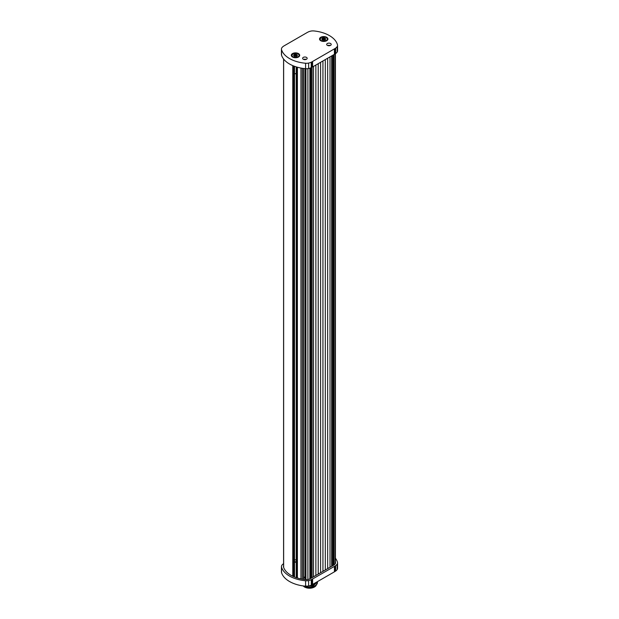 <?xml version="1.0" encoding="UTF-8"?>
<svg xmlns="http://www.w3.org/2000/svg" width="619" height="619" viewBox="0 0 619 619"><rect width="100%" height="100%" fill="white"/><g stroke="black" fill="none" stroke-linecap="round" stroke-linejoin="round"><path stroke-width="0.93" d="M308.076 586.123L313.485 585.466L317.439 581.636M317.454 581.628L313.485 585.628L307.364 586.208M303.612 578.022A2.267 1.308 180 0 1 305.012 577.79M296.23 562.122A2.004 1.153 180 0 1 294.505 562.052L294.404 561.603M294.187 576.846L294.474 576.181A1.068 0.619 0 0 0 294.505 576.034A1.068 0.619 0 0 0 294.505 575.995L294.505 562.052M327.35 45.357A2.267 1.308 180 0 1 326.685 44.436A2.267 1.308 180 0 1 328.085 43.222A2.267 1.308 180 0 1 330.554 43.508A2.267 1.308 180 0 1 331.219 44.436A2.267 1.308 180 0 1 329.819 45.644A2.267 1.308 180 0 1 327.35 45.357M330.213 45.52A2.267 1.308 0 0 0 327.691 45.52M320 39.252A3.737 2.159 0 0 0 319.992 39.392A3.737 2.159 0 0 0 320.928 40.823M320.75 40.722L320.75 40.722A4.201 2.43 180 0 1 320.75 37.295A4.201 2.43 180 0 1 326.7 37.295A4.201 2.43 180 0 1 326.7 40.722A4.201 2.43 180 0 1 320.75 40.722M303.287 59.254A2.267 1.308 0 0 0 305.763 59.532A2.267 1.308 0 0 0 307.163 58.325A2.267 1.308 0 0 0 306.498 57.397A2.267 1.308 0 0 0 304.022 57.11A2.267 1.308 0 0 0 302.621 58.325A2.267 1.308 0 0 0 303.287 59.254M298.296 57.118A3.737 2.159 0 0 0 299.232 55.687A3.737 2.159 0 0 0 299.225 55.548M292.524 57.025A4.201 2.43 0 0 0 298.466 57.025A4.201 2.43 0 0 0 298.466 53.59A4.201 2.43 0 0 0 292.524 53.59A4.201 2.43 0 0 0 292.524 57.025L292.524 57.025M296.462 56.283L297.313 55.586L296.811 55.532A1.362 0.789 0 0 0 296.811 55.524L296.826 54.542A1.88 1.083 0 0 0 295.008 54.255A1.88 1.083 0 0 0 293.677 55.021A1.88 1.083 0 0 0 294.164 56.074A1.88 1.083 0 0 0 295.983 56.352A1.88 1.083 0 0 0 296.826 56.074L296.826 56.074A1.88 1.083 0 0 0 297.313 55.586L297.159 55.772M297.313 55.586A1.88 1.083 0 0 0 296.826 54.542L295.851 54.975L295.008 54.255L294.536 55.176L293.677 55.021L294.18 55.934A1.362 0.789 0 0 0 294.187 55.934L294.187 55.934M295.874 55.145L295.851 54.975A1.362 0.789 0 0 0 295.843 54.967L295.874 55.578L295.124 55.145M324.689 39.987L325.54 39.291L325.045 39.229A1.362 0.789 0 0 0 325.037 39.229L325.052 38.239A1.88 1.083 0 0 0 323.242 37.96A1.88 1.083 0 0 0 321.911 38.726A1.88 1.083 0 0 0 322.398 39.778A1.88 1.083 0 0 0 324.209 40.057A1.88 1.083 0 0 0 325.052 39.778A1.88 1.083 0 0 0 325.06 39.778A1.88 1.083 0 0 0 325.54 39.291L325.393 39.469M325.54 39.291A1.88 1.083 0 0 0 325.052 38.239L324.085 38.672L323.242 37.96L322.77 38.873L321.911 38.726L322.406 39.631A1.362 0.789 0 0 0 322.414 39.639L322.414 39.639M324.054 38.819L324.101 39.283L323.35 38.842M326.523 40.823A3.737 2.159 0 0 0 327.459 39.392A3.737 2.159 0 0 0 327.451 39.252M294.404 73.514L294.474 576.181M294.505 73.522A2.004 1.153 0 0 0 296.23 73.591M296.23 73.646A1.733 0.998 180 0 1 294.505 73.56M321.911 38.726L322.058 39.113M322.77 38.873A1.362 0.789 0 0 0 322.762 38.881L322.77 39.941L322.762 38.881M325.045 39.229L325.052 38.239M323.613 39.655L322.77 40.212M325.114 40.08L324.085 40.018M291.766 55.548A3.737 2.159 0 0 0 291.758 55.687A3.737 2.159 0 0 0 292.702 57.118M293.677 55.021L293.832 55.416M294.536 55.176A1.362 0.789 0 0 0 294.528 55.176L294.536 56.244L294.528 55.176M296.811 55.532L296.826 54.542M295.387 55.958L294.543 56.515M296.88 56.383L295.851 56.314M281.444 49.071L281.444 54.518A6.136 3.544 0 0 0 281.537 55.137A28.822 16.643 0 0 0 305.6 68.694A6.136 3.544 0 0 0 308.618 68.523A8.805 5.084 0 0 0 311.264 67.641A15.475 8.937 0 0 0 312.069 67.223A42.162 24.342 0 0 0 312.595 66.922L334.415 54.325L334.415 48.878L312.595 61.474A42.162 24.342 0 0 1 312.069 61.776A15.475 8.937 0 0 1 311.264 62.194A8.805 5.084 0 0 1 308.618 63.076A6.136 3.544 0 0 1 305.6 63.246A28.822 16.643 0 0 1 281.537 49.69A6.136 3.544 0 0 1 281.444 49.071A6.136 3.544 0 0 1 281.815 47.856A8.805 5.084 0 0 1 283.347 46.332A15.475 8.937 0 0 1 284.067 45.868A42.162 24.342 0 0 1 284.585 45.566L306.854 32.706A42.162 24.342 180 0 1 307.38 32.412A15.475 8.937 180 0 1 308.177 31.995A8.805 5.084 180 0 1 310.831 31.112A6.136 3.544 180 0 1 313.995 30.95A28.822 16.643 180 0 1 337.487 44.839A6.136 3.544 180 0 1 337.556 45.373A6.136 3.544 180 0 1 337.185 46.58A8.805 5.084 180 0 1 335.653 48.112A15.475 8.937 180 0 1 334.933 48.576A42.162 24.342 180 0 1 334.415 48.878M337.556 45.373L337.556 50.82A6.136 3.544 180 0 1 337.185 52.035A8.805 5.084 180 0 1 335.653 53.559A15.475 8.937 180 0 1 334.933 54.023A42.162 24.342 180 0 1 334.415 54.325M303.635 59.416A2.267 1.308 180 0 1 306.15 59.416M312.092 67.216L312.092 577.643M322.94 60.956L322.94 571.376M320.58 62.318L320.58 572.737M315.86 65.041L315.86 575.461M318.22 63.68L318.22 574.099M313.5 66.403L313.5 576.823M313.5 575.902L314.305 576.359M318.22 573.179L319.025 573.635M296.238 576.111A1.068 0.619 0 0 0 296.23 576.181A1.068 0.619 0 0 0 296.238 576.25L296.509 577.713M294.505 560.056A1.671 0.959 180 0 1 296.23 559.963M303.612 577.395A1.671 0.959 180 0 1 305.012 577.047M303.333 579.314L303.519 579.075A1.068 0.619 0 0 0 303.612 578.819A1.068 0.619 0 0 0 303.519 578.572M331.9 55.78L331.9 566.199M325.3 59.594L325.3 570.014M327.66 58.232L327.66 568.652M330.012 56.871L330.012 567.29M331.668 55.911L331.668 566.339M328.457 568.188L327.66 567.731M323.737 570.911L322.94 570.455M294.505 561.65A1.733 0.998 0 0 0 296.23 561.735M296.431 577.272A2.267 1.308 180 0 1 295.588 577.388M334.415 566.385L312.595 578.982L312.595 584.429L334.415 571.832A42.162 24.342 180 0 0 334.933 571.53A15.475 8.937 180 0 0 335.653 571.066A8.805 5.084 180 0 0 337.185 569.534A6.136 3.544 180 0 0 337.556 568.327L337.556 562.88A6.136 3.544 180 0 1 337.185 564.087A8.805 5.084 180 0 1 335.653 565.619A15.475 8.937 180 0 1 334.933 566.083A42.162 24.342 180 0 1 334.415 566.385L334.415 571.832M335.421 558.206A28.822 16.643 180 0 1 337.487 562.346A6.136 3.544 180 0 1 337.556 562.88M283.579 563.677A15.475 8.937 0 0 0 283.347 563.839A8.805 5.084 0 0 0 281.815 565.364A6.136 3.544 0 0 0 281.444 566.578A6.136 3.544 0 0 0 281.537 567.197A28.822 16.643 0 0 0 305.6 580.754A6.136 3.544 0 0 0 308.618 580.583A8.805 5.084 0 0 0 311.264 579.701A15.475 8.937 0 0 0 312.069 579.283A42.162 24.342 0 0 0 312.595 578.982M305.918 68.717L305.918 579.616A4.14 2.391 180 0 0 307.937 579.5A6.801 3.931 180 0 0 309.98 578.811A13.479 7.784 180 0 0 310.676 578.448A40.165 23.189 180 0 0 311.179 578.169L332.999 565.573A40.165 23.189 0 0 0 333.494 565.279A13.479 7.784 0 0 0 334.121 564.876A6.801 3.931 0 0 0 335.305 563.692A4.14 2.391 0 0 0 335.552 562.88A4.14 2.391 0 0 0 335.506 562.516A26.818 15.483 0 0 0 335.421 562.214M305.894 579.616A26.818 15.483 180 0 1 283.51 566.996A4.14 2.391 180 0 1 283.448 566.578A4.14 2.391 180 0 1 283.579 565.975M281.444 566.578L281.444 572.026A6.136 3.544 0 0 0 281.537 572.645A28.822 16.643 0 0 0 305.6 586.201A6.136 3.544 0 0 0 308.618 586.031A8.805 5.084 0 0 0 311.264 585.148A15.475 8.937 0 0 0 312.069 584.731A42.162 24.342 0 0 0 312.595 584.429M314.56 586.046A7.273 4.201 180 0 1 304.579 586.1A7.002 4.047 180 0 0 314.56 586.046L304.633 586.108M317.075 581.845L313.485 584.537L311.427 585.071M311.914 584.816L313.485 584.375L316.928 581.93M317.454 582.402L317.454 582.479A7.939 4.581 0 0 1 316.773 584.344L317.415 581.937M316.773 584.344L315.094 585.736M313.361 584.584L311.218 585.172M313.361 585.675L307.063 586.232M297.399 67.231L297.399 577.999M292.772 65.614L292.772 576.204M294.002 55.633L294.002 55.052M298.095 53.861A3.737 2.159 180 0 1 299.232 55.416A3.737 2.159 180 0 1 298.141 56.94A3.737 2.159 180 0 1 294.071 57.405A3.737 2.159 180 0 1 291.758 55.416A3.737 2.159 180 0 1 292.857 53.892M298.048 56.778A3.606 2.081 0 0 0 298.048 53.838A3.606 2.081 0 0 0 292.949 53.838A3.606 2.081 0 0 0 292.949 56.778A3.606 2.081 0 0 0 298.048 56.778M322.228 39.33L322.228 38.757M326.321 37.566A3.737 2.159 180 0 1 327.459 39.121A3.737 2.159 180 0 1 326.368 40.645A3.737 2.159 180 0 1 322.298 41.109A3.737 2.159 180 0 1 319.992 39.121A3.737 2.159 180 0 1 321.083 37.589M326.275 40.483A3.606 2.081 0 0 0 326.275 37.535A3.606 2.081 0 0 0 321.176 37.535A3.606 2.081 0 0 0 321.176 40.483A3.606 2.081 0 0 0 326.275 40.483M322.994 39.755L322.994 38.316M323.613 38.749L323.613 38.223M324.658 39.817L324.658 38.386M294.76 56.05L294.76 54.611M295.387 55.045L295.387 54.518M296.431 56.12L296.431 54.681M312.595 66.922L312.595 61.474M312.069 67.223L312.069 61.776M311.264 67.641L311.264 62.194M308.618 68.523L308.618 63.076M305.6 68.694L305.6 63.246M281.537 55.137L281.537 49.69M334.933 54.023L334.933 48.576M335.653 53.559L335.653 48.112M337.185 52.035L337.185 46.58M283.641 59.076L283.641 567.391M311.086 67.726L311.086 578.223M310.583 67.935L310.583 578.502M309.895 68.183L309.895 578.858M307.891 68.647L307.891 579.508M300.95 68.059L300.95 578.897M296.23 576.181L296.23 66.883L296.238 576.25M293.646 65.978L293.646 576.614M296.872 67.076L296.872 577.829M305.012 68.639L305.012 579.523L305.012 68.639M303.519 68.469L303.519 579.075M302.281 68.291L302.281 579.144M332.906 55.199L332.906 565.627M333.393 54.913L333.393 565.34M334.02 54.557L334.02 564.946M335.181 53.876L335.181 563.878M334.933 566.083L334.933 571.53M335.653 565.619L335.653 571.066M337.185 564.087L337.185 569.534M335.506 562.516L335.506 563.236M312.069 579.283L312.069 584.731M311.264 579.701L311.264 585.148M308.618 580.583L308.618 586.031M305.6 580.754L305.6 586.201M281.537 567.197L281.537 572.645M314.375 587.029A6.739 3.892 180 0 1 304.749 587.083M303.271 585.945A7.002 4.047 0 0 0 304.563 586.974A7.002 4.047 0 0 0 311.705 587.949A7.002 4.047 0 0 0 316.448 584.715M296.029 56.344L296.029 55.362M299.232 55.687L299.232 55.416C298.343 53.273 296.222 52.747 292.88 53.83L291.758 55.687M324.263 40.049L324.263 39.067M327.459 39.392L327.459 39.121C326.569 36.978 324.457 36.444 321.114 37.535L319.992 39.392M323.195 40.049L323.195 39.067M325.014 39.763L325.014 39.074M294.961 56.344L294.961 55.362M296.787 56.058L296.787 55.377M283.579 58.998L283.579 567.213M294.505 66.303L294.505 576.034M303.612 68.485L303.612 578.819M335.421 53.721L335.421 563.483M303.209 585.938L304.618 587.091C310.761 589.172 314.731 588.182 316.526 584.112"/></g></svg>
